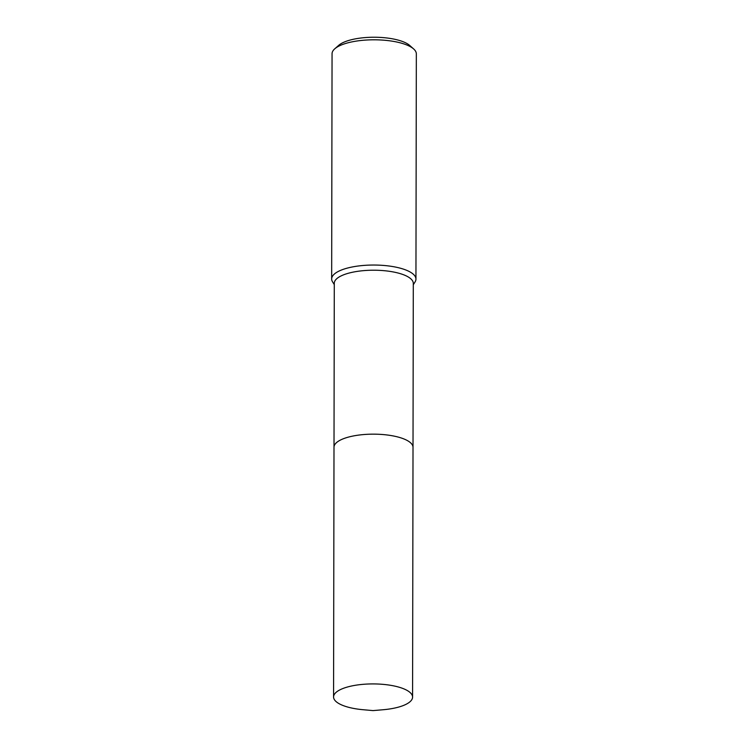 <?xml version="1.0" encoding="UTF-8"?>
<svg xmlns="http://www.w3.org/2000/svg" width="748" height="748" viewBox="0 0 748 748"><rect width="100%" height="100%" fill="white"/><g stroke="black" fill="none" stroke-linecap="round" stroke-linejoin="round"><path stroke-width="1.12" d="M409.614 442.012A39.504 13.118 -179.9 0 0 403.789 438.898A39.504 13.118 -179.9 0 0 337.423 441.881M403.789 438.898A39.504 13.127 -179.9 0 0 363.883 434.541A39.504 13.127 -179.9 0 0 334.833 444.546M413.018 447.136L413.298 283.408A39.504 13.118 -179.9 0 0 404.07 274.955A39.504 13.118 -179.9 0 0 360.302 270.982A39.504 13.118 -179.9 0 0 334.291 283.268L334.01 447.005M413.298 284.754L415.056 281.949A42.14 13.997 -179.9 0 0 415.944 279.107A42.14 13.997 -179.9 0 0 406.099 270.093A42.14 13.997 -179.9 0 0 359.414 265.858A42.14 13.997 -179.9 0 0 331.663 278.957A42.14 13.997 -179.9 0 0 332.542 281.809L334.291 284.614M415.944 279.107L416.337 53.875A42.14 13.997 -179.9 0 0 413.644 48.947A42.14 13.997 -179.9 0 0 406.491 44.861A42.14 13.997 -179.9 0 0 334.767 48.807A42.14 13.997 -179.9 0 0 332.056 53.725L331.663 278.957M413.644 48.947L409.708 45.45A37.924 12.594 -179.9 0 0 403.266 41.785A37.924 12.594 -179.9 0 0 338.713 45.329L334.767 48.807M398.45 707.131A39.504 13.118 -179.9 0 0 412.578 697.108A39.504 13.118 -179.9 0 0 389.792 685.177A39.504 13.118 -179.9 0 0 347.698 686.945A39.504 13.118 -179.9 0 0 333.571 696.968A39.504 13.118 -179.9 0 0 363.07 709.712L373.046 710.6L383.032 709.749A39.504 13.118 -179.9 0 0 398.45 707.131M412.578 697.108L413.018 447.351A39.513 13.127 -179.9 0 0 390.232 435.42A39.513 13.127 -179.9 0 0 348.129 437.187A39.513 13.127 -179.9 0 0 334.001 447.22L333.571 696.968"/></g></svg>
